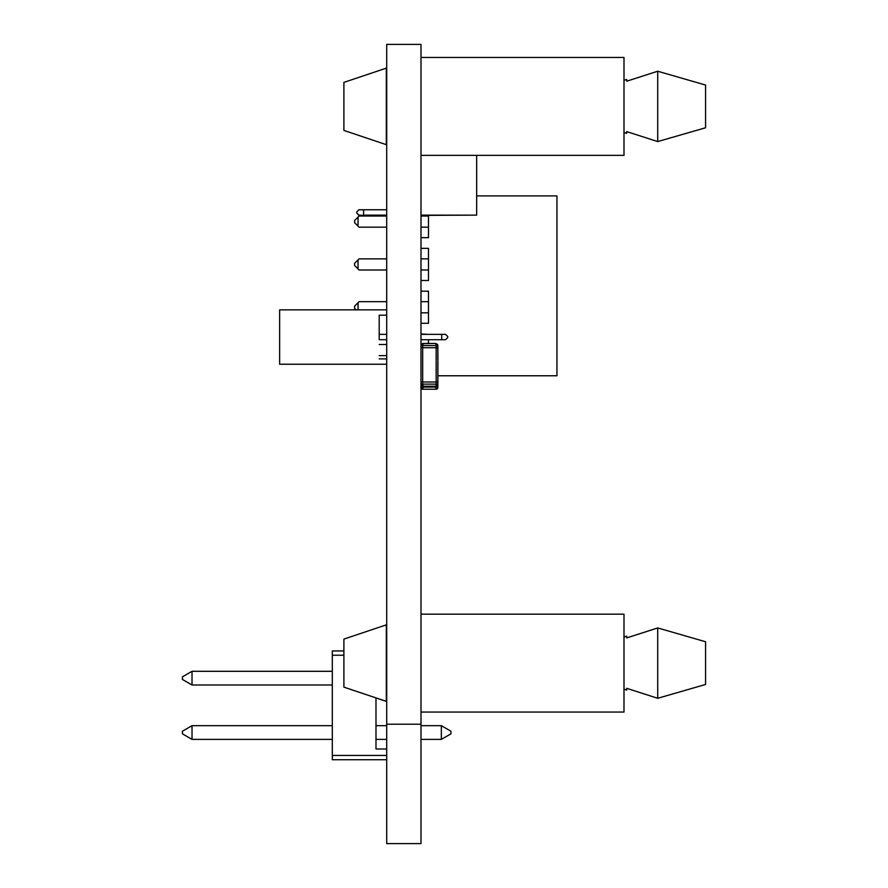 <?xml version="1.0" encoding="UTF-8"?>
<svg xmlns="http://www.w3.org/2000/svg" width="888" height="888" viewBox="0 0 888 888"><rect width="100%" height="100%" fill="white"/><g stroke="black" fill="none" stroke-linecap="round" stroke-linejoin="round"><path stroke-width="1.33" d="M386.702 724.197L386.702 843.6L420.99 843.6L420.99 44.4L386.702 44.4L386.702 724.197L420.99 724.197M356.099 309.845L354.612 308.358L354.612 306.138L359.063 301.676L386.702 301.676L359.063 301.676L358.042 302.708L358.042 309.845M420.99 301.676L428.482 301.676L420.99 301.676M358.042 259.884L359.063 258.863L386.702 258.863L359.063 258.863L358.042 259.884L358.042 268.964L354.612 265.534L354.612 263.314L358.042 259.884L354.612 263.314M420.99 258.863L428.482 258.863L420.99 258.863M379.198 344.5L386.702 344.5L379.198 344.5M358.042 217.061L359.063 216.039L386.702 216.039L359.063 216.039L358.042 217.061L358.042 226.14L354.612 222.71L354.612 220.49L358.042 217.061L354.612 220.49M420.99 216.039L428.482 216.039L420.99 216.039M420.99 312.82L428.482 312.82M354.612 306.138L358.042 302.708M358.042 268.964L359.063 269.996L386.702 269.996M420.99 269.996L428.482 269.996M379.198 355.644L386.702 355.644M358.042 226.14L359.063 227.173L386.702 227.173M420.99 227.173L428.482 227.173M437.906 375.768L556.954 375.768L556.954 195.904L476.656 195.904M428.482 237.662L420.99 237.662L428.482 237.662L428.482 215.384M420.99 248.363L428.482 248.363L428.482 280.486L420.99 280.486L428.482 280.486M420.99 291.186L428.482 291.186L428.482 323.31L420.99 323.31L428.482 323.31M420.99 334.01L428.482 334.365M428.482 339.716L428.482 343.445M705.572 127.772L657.708 141.581L705.572 127.772L705.572 85.048L657.708 71.229L626.717 81.208L657.708 71.229L705.572 85.048L657.708 71.229L626.717 81.208L657.708 71.229L705.572 85.048M657.708 141.581L626.717 131.602L657.708 141.581L657.708 71.229M626.717 79.465L623.998 80.297L626.717 79.465L626.717 81.208M420.99 155.356L623.998 155.356L623.998 57.454L420.99 57.454L623.998 57.454M343.9 130.425L386.324 144.666L343.9 130.425L343.9 82.384L386.324 68.143L343.9 82.384M386.324 144.666L386.324 68.143M626.717 131.602L626.717 133.344L623.998 132.512M386.702 749.017L375.99 749.017L375.99 697.957L386.324 701.376L343.9 687.134L343.9 639.094L386.324 624.852L343.9 639.094M657.708 627.938L705.572 641.747L657.708 627.938L626.717 637.917L657.708 627.938L705.572 641.747L705.572 684.47L657.708 698.29L657.708 627.938M623.998 637.007L626.717 636.174L626.717 637.917M420.99 712.065L623.998 712.065L623.998 614.163L420.99 614.163M343.9 687.134L386.324 701.376L386.324 624.852M657.708 698.29L626.717 688.311L657.708 698.29L705.572 684.47M626.717 688.311L626.717 690.054L623.998 689.221M437.684 344.766L437.851 352.148L437.851 345.587L437.851 347.73L420.99 347.73L436.163 347.73L436.163 381.995L437.851 381.995L437.851 379.121L437.851 384.138L437.906 355.6M437.851 352.148L437.851 359.551M437.851 362.348L437.906 369.963M437.851 366.522L437.851 373.482M420.99 374.059L420.99 387.545L423.132 387.09L420.99 384.138L423.132 386.28L420.99 384.138L423.132 386.28L435.708 386.28L435.708 387.09L437.851 387.545L437.851 379.121L437.851 381.995L422.677 381.995L422.677 345.587L420.99 345.576L423.132 343.445L435.708 343.445L422.932 343.667M422.566 343.523L435.708 343.445L423.132 343.445L421.611 344.078L423.132 343.445L422.677 345.587L436.163 345.587L435.708 343.445L437.384 344.255M420.99 384.138L422.677 384.138L423.132 386.28L421.611 385.647L423.132 386.28L436.163 386.225M441.725 339.716L445.576 339.716L447.719 337.573L447.719 336.508L445.576 334.365L441.725 334.365L441.725 339.716L420.99 339.716M386.702 339.716L379.198 339.716L379.198 315.207L386.702 315.207L386.702 309.845L279.642 309.845L279.642 364.235L386.702 364.235M441.725 334.365L420.99 334.365M386.702 334.365L379.198 334.365L379.198 315.207M386.702 358.885L379.198 358.885M182.429 679.453L192.019 684.992L332.312 684.992L192.019 684.992L182.429 679.453L192.019 684.992L332.312 684.992L192.019 684.992L182.429 679.453L192.019 684.992L332.312 684.992L192.019 684.992L182.429 679.453L182.429 676.834L192.019 671.295L192.019 684.992M182.429 733.843L192.019 739.382L332.312 739.382L192.019 739.382L182.429 733.843L192.019 739.382L332.312 739.382L192.019 739.382L182.429 733.843L192.019 739.382L332.312 739.382L192.019 739.382L182.429 733.843L182.429 731.213L192.019 725.674L192.019 739.382M441.336 739.382L450.938 733.843L441.336 739.382L420.99 739.382L441.336 739.382L450.938 733.843L441.336 739.382L420.99 739.382L441.336 739.382L450.938 733.843L441.336 739.382L420.99 739.382L441.336 739.382L441.336 725.674L420.99 725.674M386.702 739.382L375.99 739.382L386.702 739.382M332.312 671.295L192.019 671.295M386.702 725.674L375.99 725.674M332.312 725.674L192.019 725.674M450.938 733.843L450.938 731.213L441.336 725.674M332.312 759.717L386.702 759.717L332.312 759.717L386.702 759.717L332.312 759.717L386.702 759.717L332.312 759.717L332.312 755.444L386.702 755.444M343.9 650.948L332.312 650.948L332.312 755.444M343.9 655.233L332.312 655.233M356.754 212.987L358.896 215.384L363.603 215.384L358.896 215.129L356.754 212.987L356.754 211.91L358.896 209.768L363.603 209.768L363.603 215.129L386.702 215.129M363.603 209.768L386.702 209.768L358.896 209.768L356.754 211.91M420.99 215.129L476.656 215.129L476.656 155.356M363.603 215.384L386.702 215.384M420.99 215.384L476.656 215.129M437.851 384.781L437.851 382.761M437.851 379.431L437.906 373.881M437.851 381.252L437.906 379.431M437.906 382.761L437.906 381.252M437.851 387.545A1.687 1.687 0 0 1 436.163 389.233L435.708 387.09L423.132 387.09L422.677 389.233A1.687 1.687 0 0 1 420.99 387.545M422.677 389.233L436.163 389.233L422.677 389.233M420.99 381.995L422.677 381.995L420.99 381.995M437.906 379.121L437.851 373.881M437.851 364.746L437.906 363.458M437.906 364.746L437.906 362.315M437.851 354.756L437.851 357.342M437.851 369.119L437.851 371.717M437.873 374.425L437.906 373.815M437.906 376.301L437.873 374.714M437.906 353.879L437.906 354.745M437.906 368.243L437.906 369.108M437.851 347.73L436.163 347.73L436.163 345.576L437.851 345.587L437.851 347.73M436.163 381.995L422.677 381.995L422.677 384.138L437.851 384.138L437.851 381.995L437.684 384.948L436.119 386.236L436.163 381.995M436.097 386.236L437.218 385.647M437.851 381.995L437.851 384.138L437.851 381.995"/></g></svg>

